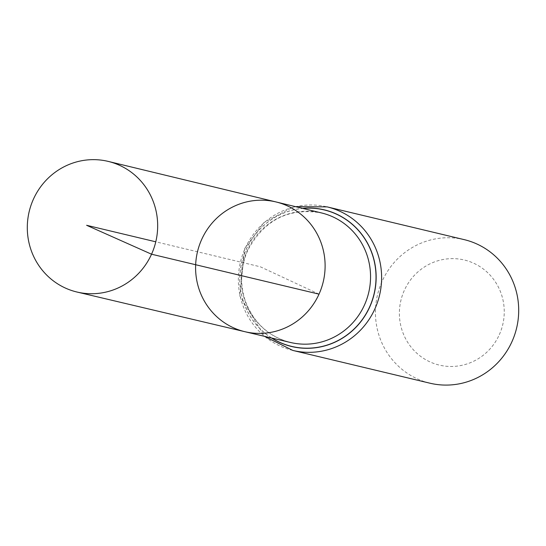 <?xml version="1.0" encoding="UTF-8"?>
<svg xmlns="http://www.w3.org/2000/svg" width="546" height="546" viewBox="0 0 546 546"><rect width="100%" height="100%" fill="white"/><g stroke="black" fill="none" stroke-linecap="round" stroke-linejoin="round"><path stroke-width="0.41" stroke-dasharray="2.73 2.05" d="M499.324 334.684A54.02 52.348 -76.6 0 0 447.297 258.893A54.02 52.348 -76.6 0 0 408.838 344.069A54.02 52.348 -76.6 0 0 499.324 334.684M464.216 239.639A73.799 71.506 -76.6 0 0 377.518 294.792A73.799 71.506 -76.6 0 0 429.914 383.19M245.004 331.729A66.714 64.653 103.4 0 1 201.679 239.455A66.714 64.653 103.4 0 1 276.01 201.945M319.021 294.144L260.353 266.796L155.781 241.81M290.588 342.499A66.598 64.537 103.4 0 1 247.345 250.389A66.598 64.537 103.4 0 1 321.546 212.947C288.759 207.384 264.148 219.874 247.727 250.409C240.424 267.233 239.674 284.234 245.468 301.406C253.815 323.034 268.857 336.732 290.588 342.499M271.84 338.07A70.147 67.97 103.4 0 1 246.253 249.42A70.147 67.97 103.4 0 1 302.812 208.422M271.546 338.001A70.25 68.073 103.4 0 1 246.185 249.385A70.25 68.073 103.4 0 1 302.525 208.354M292.84 350.436A73.799 71.506 103.4 0 1 245.099 248.416A73.799 71.506 103.4 0 1 327.143 206.886M295.509 206.654L292.158 207.487L263.991 222.543L244.717 248.396L239.83 295.993L264.517 336.336"/><path stroke-width="0.82" d="M319.021 294.144A66.714 64.653 -76.6 0 0 276.01 201.945A66.714 64.653 -76.6 0 0 197.475 251.774A66.714 64.653 -76.6 0 0 245.004 331.729A66.714 64.653 -76.6 0 0 319.021 294.144L151.542 254.211L86.616 225.286L155.781 241.81M292.84 350.436L429.914 383.19A73.799 71.506 -76.6 0 0 511.964 341.66A73.799 71.506 -76.6 0 0 464.216 239.639L327.143 206.886A73.799 71.506 103.4 0 1 374.884 308.906A73.799 71.506 103.4 0 1 292.84 350.436L264.517 336.336M245.004 331.729L290.588 342.499A66.598 64.537 103.4 0 0 364.475 304.982A66.598 64.537 103.4 0 0 321.546 212.947L276.01 201.945A66.714 64.653 103.4 0 1 323.232 281.825A66.714 64.653 103.4 0 1 245.004 331.729L77.034 292.042A67.151 65.076 103.4 0 1 33.429 199.167A67.151 65.076 103.4 0 1 108.251 161.411A67.151 65.076 103.4 0 1 155.781 241.81A67.151 65.076 103.4 0 1 77.034 292.042M302.812 208.422A70.147 67.97 103.4 0 1 374.051 293.966A70.147 67.97 103.4 0 1 271.84 338.07M302.525 208.354A70.25 68.073 103.4 0 1 374.174 293.994A70.25 68.073 103.4 0 1 271.546 338.001M327.143 206.886L295.509 206.654M276.01 201.945L108.251 161.411"/></g></svg>
